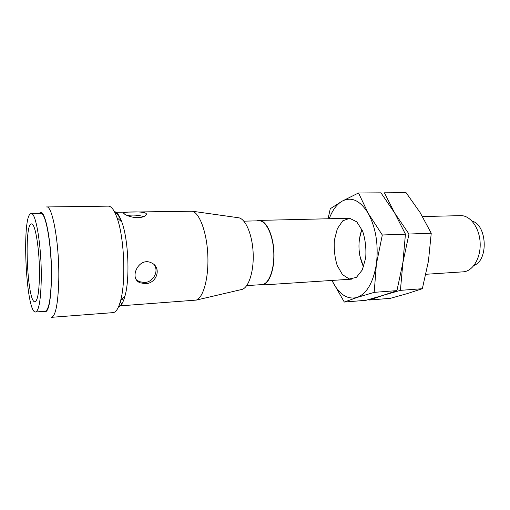 <?xml version="1.0" encoding="UTF-8"?>
<svg xmlns="http://www.w3.org/2000/svg" width="510" height="510" viewBox="0 0 510 510"><rect width="100%" height="100%" fill="white"/><g stroke="black" fill="none" stroke-linecap="round" stroke-linejoin="round"><path stroke-width="0.76" d="M39.455 275.413C39.825 250.812 35.298 222.691 31.505 223.903C23.67 223.042 27.247 303.322 34.973 301.767C37.619 300.83 39.117 292.045 39.455 275.413M58.771 280.258C58.063 303.711 55.635 316.066 51.484 317.322L113.086 312.63C116.063 312.343 118.594 308.25 120.679 300.339C126.136 280.627 124.185 236.85 117 217.706C114.221 210.012 111.333 206.155 108.337 206.136L46.569 206.945C52.517 205.09 59.587 245.068 58.771 280.258M43.752 311.393C48.138 314.211 50.726 303.291 51.504 278.626C52.237 243.295 44.644 205.16 39.391 213.531M35.604 311.986L45.205 311.285C48.756 310.156 50.802 299.172 51.351 278.352C51.975 247.286 45.932 211.911 40.851 213.511L31.225 213.671C21.318 212.817 25.812 313.714 35.604 311.986C38.926 310.864 40.813 299.835 41.265 278.894C41.75 247.656 35.98 212.064 31.225 213.671M425.926 274.278L463.156 271.836C472.751 271.39 480.892 258.06 480.152 242.926C479.54 227.791 470.245 215.239 460.657 215.647L422.516 216.546M256.868 220.855L259.003 220.403C266.061 220.014 273.207 234.606 273.94 252.112C274.769 269.618 268.948 284.79 261.885 285.026L259.711 284.765M243.837 221.168L259.003 220.804C265.978 220.422 273.035 234.836 273.762 252.125C274.578 269.407 268.827 284.389 261.847 284.625L246.706 285.613M237.552 217.617L239.094 217.84C245.947 219.555 252.386 235.104 253.151 253.036C253.98 270.976 248.956 287.034 242.275 289.355L240.765 289.705M114.731 212.275L192.346 211.229C199.697 213.167 206.843 232.534 207.812 255.057C208.845 277.58 203.458 297.508 196.305 300.09L118.9 305.955M114.807 212.428C117.07 213.154 119.238 216.195 121.316 221.563M138.038 217.668C141.85 217.464 144.413 216.686 145.732 215.341C150.692 210.77 128.061 211.822 124.198 212.517C121.246 213.142 129.699 217.783 138.038 217.668M121.546 303.444L120.175 302.207M145.293 283.649C156.876 283.745 162.135 267.272 151.253 262.777C138.784 256.6 128.399 278.549 140.205 282.808L145.293 283.649M114.355 211.554C116.956 212.02 119.442 215.5 121.82 222.009C128.329 239.19 130.056 277.937 125.097 295.621C123.312 302.315 121.144 306.006 118.594 306.701M472.05 221.098C487.095 224.827 488.676 260.342 474.019 265.391M136.508 279.767L139.198 281.609L144.355 282.553C153.261 282.381 159.42 270.829 153.95 264.524M123.273 300.129L121.629 299.325M143.667 216.635C138.541 215.073 133.021 214.691 127.117 215.481M331.965 280.436L332.252 281.029C339.003 294.327 347.253 299.816 356.987 297.502C366.779 293.754 373.25 282.623 376.393 264.097C378.624 244.851 375.934 227.995 368.335 213.531C360.264 200.494 351.556 196.363 342.197 201.125C336.721 204.351 332.392 210.228 329.218 218.745M365.689 257.983L362.285 269.949L356.388 277.408L349.312 278.989L342.484 274.641L337.18 265.423C334.732 257.403 333.801 248.969 334.388 240.121L337.371 228.607L342.79 220.792L349.707 218.299L356.796 221.875L362.591 231.036C365.358 239.483 366.39 248.466 365.689 257.983M332.252 281.029L344.301 302.054L356.987 297.502L374.193 292.351L376.393 264.097L382.315 234.989L368.335 213.531L358.517 192.978L342.197 201.125L330.276 208.717L328.058 218.771M358.517 192.978L380.97 192.837L394.67 212.989L405.437 234.16L382.315 234.989M405.437 234.16L402.9 262.605L396.939 290.623L374.193 292.351M396.939 290.623L382.691 295.481L366.053 300.294L344.301 302.054M359.805 255.606L363.528 266.985C358.058 254.656 357.504 242.103 361.851 229.341L359.359 239.165M408.975 234.033L394.67 212.989L384.406 192.818L406.068 192.678L420.055 212.466L431.243 233.236L408.975 234.033L402.9 262.605L400.414 290.362L382.691 295.481L369.38 300.027L390.392 298.324L407.496 293.537L422.344 288.698L400.414 290.362M431.243 233.236L428.438 261.171L422.344 288.698M261.885 285.026L351.613 279.148M259.003 220.403L348.904 218.28M239.094 217.84L192.346 211.229M242.275 289.355L196.305 300.09M139.198 281.609L140.205 282.808M124.14 213.792L124.198 212.517M121.82 222.009L117 217.706M125.097 295.621L120.679 300.339"/></g></svg>
